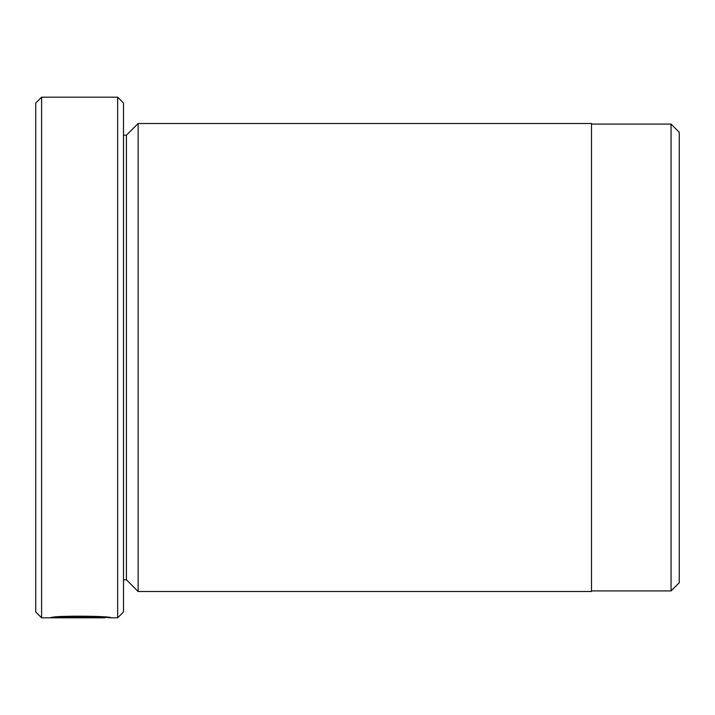<?xml version="1.0" encoding="UTF-8"?>
<svg xmlns="http://www.w3.org/2000/svg" width="715" height="715" viewBox="0 0 715 715"><rect width="100%" height="100%" fill="white"/><g stroke="black" fill="none" stroke-linecap="round" stroke-linejoin="round"><path stroke-width="1.07" d="M671.063 590.912L671.063 124.088L679.25 132.275L679.25 582.725L671.063 590.912L591.502 590.912M104.873 617.09L104.873 617.823C106.329 617.036 66.424 615.785 58.085 617.617L92.736 617.787L50.39 617.787C52.204 615.365 112.854 615.955 110.941 617.823L104.873 617.277M117.653 97.177L123.498 103.023L123.498 611.977L117.653 617.823L117.653 97.177L41.604 97.177L41.604 617.823L104.873 617.823M138.129 591.502L138.129 123.498L591.502 123.498L591.502 591.502L138.129 591.502L126.421 579.802L126.421 135.198L123.498 135.198M41.604 617.823L35.75 611.977L35.75 103.023L41.604 97.177M58.085 616.92L58.085 617.617M126.421 579.802L123.498 579.802M117.653 617.823L110.914 617.823M126.421 135.198L138.129 123.498M591.502 124.088L671.063 124.088"/></g></svg>
